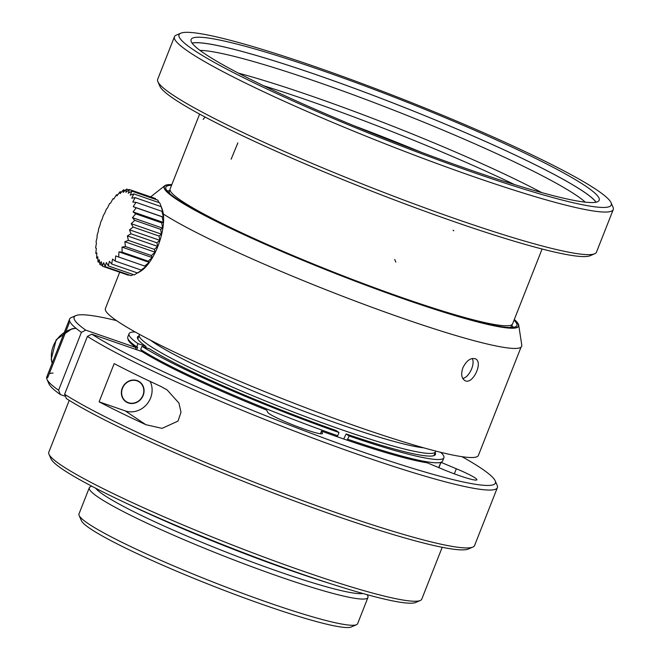<?xml version="1.0" encoding="UTF-8"?>
<svg xmlns="http://www.w3.org/2000/svg" width="660" height="660" viewBox="0 0 660 660"><rect width="100%" height="100%" fill="white"/><g stroke="black" fill="none" stroke-linecap="round" stroke-linejoin="round"><path stroke-width="0.99" d="M356.483 624.715L351.17 627A145.612 13.835 -158.5 0 1 211.72 585.519A145.612 13.835 -158.5 0 1 81.444 520.756L79.118 515.46A149.737 14.223 21.5 0 0 213.081 582.062A149.737 14.223 21.5 0 0 356.483 624.715A149.737 14.223 21.5 0 0 357.613 623.708L367.942 597.498A149.737 14.223 -158.5 0 1 279.65 576.724A149.737 14.223 -158.5 0 1 89.306 487.74A149.737 14.223 -158.5 0 1 90.436 486.725L91.724 486.172M89.306 487.74L78.977 513.95A149.737 14.223 21.5 0 0 79.118 515.46M367.24 594.701L367.801 595.98A149.737 14.223 -158.5 0 1 367.942 597.498M95.593 488.194A145.612 13.835 21.5 0 0 225.06 551.669A145.612 13.835 21.5 0 0 363.033 593.538M126.827 503.489A176.855 16.797 21.5 0 0 329.752 583.423M69.226 400.381L48.799 452.232A200.434 19.041 21.5 0 0 48.989 454.261L50.985 458.791A196.894 18.703 21.5 0 0 227.139 546.373A196.894 18.703 21.5 0 0 415.701 602.464L420.255 600.509A200.434 19.041 21.5 0 0 421.773 599.148L442.2 547.297M48.989 454.261A200.434 19.041 21.5 0 0 228.31 543.411A200.434 19.041 21.5 0 0 420.255 600.509M65.472 396.338L60.373 394.573L58.591 390.233L81.394 332.351L85.75 330.14L136.117 347.605L135.44 349.313M441.053 462.281A168.308 15.988 21.5 0 1 440.987 462.338L456.349 468.765A29.477 2.797 -158.5 0 1 476.891 479.795A29.477 2.797 -158.5 0 1 442.579 469.219L427.218 462.792A168.308 15.988 21.5 0 1 321.494 431.12L322.451 433.232A29.477 2.797 -158.5 0 1 322.484 433.537A29.477 2.797 -158.5 0 1 295.375 425.865A29.477 2.797 -158.5 0 1 267.663 412.236L266.706 410.132A168.308 15.988 21.5 0 1 142.139 351.632L91.773 334.174L87.417 336.385L64.622 394.259L66.396 398.599A226.372 21.508 21.5 0 0 288.874 498.91A226.372 21.508 21.5 0 0 468.286 549.038L472.84 547.082A229.911 21.838 21.5 0 0 474.581 545.523L497.376 487.649A229.911 21.838 21.5 0 0 497.17 485.323L495.173 480.785A226.372 21.508 21.5 0 0 461.983 456.687M116.556 320.62A226.372 21.508 21.5 0 0 75.85 315.612L71.296 317.567A229.911 21.838 21.5 0 0 69.556 319.118L46.753 377A229.911 21.838 21.5 0 0 46.967 379.327L48.964 383.856A226.372 21.508 21.5 0 0 60.373 394.573M135.127 331.955A169.191 16.071 21.5 0 0 129.055 333.729L127.768 337.004A169.191 16.071 21.5 0 0 136.669 346.879L137.692 347.234L136.702 349.75M129.055 333.729A169.191 16.071 21.5 0 0 137.965 343.604L136.669 346.879M137.965 343.604L145.835 346.335A160.116 15.213 -158.5 0 1 137.651 338.679A160.116 15.213 -158.5 0 1 138.988 335.874M137.989 339.306A159.167 15.122 -158.5 0 1 138.039 338.275L139.293 335.107A159.167 15.122 -158.5 0 1 139.73 334.496M145.835 346.335L146.198 347.754M435.575 451.028A159.167 15.122 -158.5 0 1 435.476 451.778A159.167 15.122 -158.5 0 1 341.624 429.701A159.167 15.122 -158.5 0 1 139.293 335.107M435.171 452.545A160.116 15.213 -158.5 0 1 434.239 455.507A160.116 15.213 -158.5 0 1 346.112 433.958L343.72 439.007M435.476 451.778L434.231 454.946A159.167 15.122 -158.5 0 1 433.562 455.738M346.112 433.958L349.214 436.029A169.191 16.071 21.5 0 0 443.891 457.751A169.191 16.071 21.5 0 0 440.674 452.314M347.077 440.154L349.214 436.029M347.919 439.304A169.191 16.071 21.5 0 0 442.604 461.026L443.891 457.751M335.899 430.419A160.116 15.213 -158.5 0 1 149.853 349.016L141.982 346.286A169.191 16.071 21.5 0 0 338.992 432.49L335.899 430.419M338.992 432.49L337.705 435.765A169.191 16.071 21.5 0 1 140.687 349.561L141.982 346.286M150.612 340.263A155.042 14.726 21.5 0 0 341.723 424.941A155.042 14.726 21.5 0 0 423.679 447.827M119.707 272.209L105.41 308.517A200.434 19.041 21.5 0 0 360.212 427.63A200.434 19.041 21.5 0 0 478.385 455.433L521.02 347.209M462.874 367.826C466.455 360.599 470.613 357.596 475.348 358.809C483.598 361.911 472.766 385.168 464.954 380.63C461.505 378.411 460.82 374.146 462.874 367.826M171.798 184.685A190.228 18.067 21.5 0 0 165.017 185.856A190.228 18.067 21.5 0 0 406.197 299.722A190.228 18.067 21.5 0 0 518.455 325.075A190.228 18.067 21.5 0 0 514.28 319.597M171.567 185.279A188.644 17.919 21.5 0 0 165.85 187.25A188.644 17.919 21.5 0 0 405.661 299.368A188.644 17.919 21.5 0 0 516.887 325.528A188.644 17.919 21.5 0 0 514.049 320.183M513.439 327.327A188.644 17.919 21.5 0 0 511.805 325.553M169.546 190.74A188.644 17.919 21.5 0 0 167.145 190.913M162.005 208.675L161.123 206.638L163.004 212.528L161.923 211.315L163.457 217.148L162.112 216.777L163.342 222.412L161.683 222.841L162.682 228.137L160.652 229.334L161.477 234.168L159.052 236.049L159.778 240.314L156.923 242.797L157.624 246.386L154.341 249.356L155.092 252.202L151.379 255.544L152.254 257.59L148.12 261.162L149.193 262.375L144.672 266.038L146.008 266.425L141.141 270.031L142.791 269.602L134.244 274.898L108.306 265.914A114.972 98.464 -27 0 1 109.403 261.335L111.697 264.016A114.972 103.513 -45 0 1 112.546 259.116L115.211 261.038A114.972 105.418 -68.5 0 1 115.764 255.931L118.742 257.045A114.972 104.123 -92.7 0 1 118.948 251.889L122.191 252.169A114.972 99.66 -111.8 0 1 122.009 247.104L125.441 246.551A114.972 92.169 -125.2 0 1 124.847 241.717L128.411 240.364A114.972 81.873 -134.7 0 1 127.38 235.9L130.993 233.805A114.972 69.094 -141.8 0 1 129.525 229.828L133.122 227.056A114.972 54.219 -147.4 0 1 131.233 223.682L134.722 220.341A114.972 37.694 -152.2 0 1 132.437 217.651L135.754 213.848A114.972 20.023 -156.5 0 1 133.097 211.926L136.183 207.785A114.972 1.741 -160.5 0 1 133.213 206.662L135.993 202.331A114.972 16.591 -164.5 0 0 132.759 202.042L135.193 197.645A114.972 34.419 -168.7 0 0 131.761 198.19L133.807 193.892L159.745 202.876L162.154 209.071A36.547 14.578 109.1 0 1 159.159 242.863A36.547 14.578 109.1 0 1 140.588 271.26L138.913 272.283M129.467 189.544L155.397 198.528L155.999 199.518M133.807 193.892A114.972 51.2 -173.4 0 0 130.251 195.228L131.876 191.161L157.814 200.145L159.035 202.628M137.626 273.009L139.648 271.821M133.345 274.593L131.093 275.624L105.154 266.64A114.972 90.428 -14.5 0 1 106.417 262.531L108.314 265.906M129.013 274.915L128.255 275.171L102.325 266.186L103.686 262.655L105.154 266.632M131.876 191.161A114.972 66.429 -178.8 0 0 128.263 193.24L129.459 189.544A114.972 79.637 174.4 0 0 125.87 192.299L126.637 189.098A114.972 90.428 165.5 0 0 123.148 192.431L123.478 189.824A114.972 98.464 153 0 0 120.161 193.619L120.095 191.713A114.972 103.513 135 0 0 117.018 195.838L116.581 194.692A114.972 105.418 111.5 0 0 113.8 199.023L113.05 198.685A114.972 104.123 87.3 0 0 110.616 203.065L109.601 203.56A114.972 99.66 68.2 0 0 107.555 207.859L106.351 209.179A114.972 92.169 54.8 0 0 104.717 213.238L103.381 215.366A114.972 81.873 45.3 0 0 102.184 219.062L100.799 221.925A114.972 69.094 38.2 0 0 100.031 225.134L98.67 228.673A114.972 54.219 32.6 0 0 98.332 231.272L97.069 235.389A114.972 37.694 27.8 0 0 97.127 237.303L96.038 241.882A114.972 20.023 23.5 0 0 96.459 243.037L95.609 247.946A114.972 1.741 19.5 0 0 96.352 248.292L95.799 253.407A114.972 16.591 15.5 0 1 96.805 252.92L96.599 258.085A114.972 34.419 11.3 0 1 97.796 256.773L97.985 261.847A114.972 51.2 6.6 0 1 99.313 259.735L99.916 264.569L101.293 261.715L102.325 266.186M137.626 273.017L111.688 264.025M141.141 270.039L115.203 261.046M144.672 266.046L118.734 257.053M149.193 262.375L118.948 251.889M148.12 261.17L122.182 252.178M152.254 257.59L122.009 247.104M151.371 255.552L125.441 246.559M155.092 252.202L124.847 241.717M154.341 249.364L128.403 240.372M157.624 246.386L127.38 235.9M156.923 242.806L130.993 233.813M159.778 240.314L129.525 229.828M159.052 236.057L133.122 227.065M161.477 234.168L131.233 223.682M160.66 229.334L134.722 220.341M162.682 228.137L132.437 217.651M161.692 222.841L135.754 213.848M163.342 222.412L133.097 211.926M162.121 216.777L136.183 207.785M163.457 217.148L133.213 206.662M161.931 211.324L135.993 202.331M161.131 206.638L135.201 197.645M128.981 189.898L126.637 189.09M125.218 190.418L123.486 189.816M121.407 192.159L120.103 191.705M117.595 195.038L116.589 194.683M113.842 198.949L113.058 198.676M96.756 253.737L95.84 253.415M97.837 258.514L96.591 258.085M99.619 262.416L97.977 261.847M102.118 265.337L99.907 264.577M472.246 358.495C475.39 364.015 469.07 377.536 462.734 378.444M141.166 351.293L141.619 350.155M337.26 435.608L336.864 436.615M321.494 431.12L320.447 433.777M440.987 462.338L438.892 467.676M128.048 338.984A168.308 15.988 21.5 0 0 136.117 347.605M64.622 394.259A229.911 21.838 21.5 0 0 290.565 496.147A229.911 21.838 21.5 0 0 472.84 547.082M46.967 379.327A229.911 21.838 21.5 0 0 58.591 390.233M87.417 336.385A229.911 21.838 21.5 0 0 323.45 442.018A229.911 21.838 21.5 0 0 497.376 487.649M69.556 319.118A229.911 21.838 21.5 0 0 81.394 332.351M145.876 424.702A229.911 21.838 -158.5 0 1 99.107 401.833L114.163 363.611A229.911 21.838 21.5 0 0 160.933 386.479L167.129 389.928L178.942 403.07L181.005 412.318L177.994 421.105L162.063 428.373L145.876 424.702L125.194 410.875A20.633 18.818 123.8 0 0 146.825 404.275A20.633 18.818 123.8 0 0 150.142 381.439M91.773 334.174A226.372 21.508 21.5 0 0 334.034 441.779A226.372 21.508 21.5 0 0 495.173 480.785M75.85 315.612A226.372 21.508 21.5 0 0 85.75 330.14M99.107 401.833L125.194 410.875M137.131 380.572A12.086 11.022 123.8 0 0 122.834 386.859A12.086 11.022 123.8 0 0 126.011 401.816A12.086 11.022 123.8 0 0 141.883 397.897A12.086 11.022 123.8 0 0 139.441 381.719A12.086 11.022 123.8 0 0 137.131 380.572M139.392 381.686A12.086 11.022 -56.2 0 1 142.494 396.643A12.086 11.022 -56.2 0 1 128.213 402.897A12.086 11.022 -56.2 0 1 125.961 401.783M128.419 402.691A11.789 10.758 123.8 0 0 141.9 397.378A11.789 10.758 123.8 0 0 140.613 383.039A11.789 10.758 123.8 0 0 123.544 386.166A11.789 10.758 123.8 0 0 128.419 402.691M170.008 189.56L169.381 191.169A183.925 17.473 21.5 0 0 169.933 193.751M509.462 327.5A183.925 17.473 21.5 0 0 511.64 325.982L512.267 324.382M594.685 253.77L590.131 255.725A232.27 22.069 -158.5 0 1 454.938 221.941A232.27 22.069 -158.5 0 1 159.885 86.254L157.888 81.716A235.81 22.399 21.5 0 0 457.438 219.466A235.81 22.399 21.5 0 0 594.685 253.77A235.81 22.399 21.5 0 0 596.467 252.178L613.247 209.583A235.81 22.399 -158.5 0 1 385.638 144.004A235.81 22.399 -158.5 0 1 174.446 36.737A235.81 22.399 -158.5 0 1 176.237 35.145L180.79 33.19A232.27 22.069 21.5 0 0 387.049 140.415A232.27 22.069 21.5 0 0 611.028 202.669A232.27 22.069 21.5 0 0 315.983 66.974A232.27 22.069 21.5 0 0 180.79 33.19M174.446 36.737L157.674 79.332A235.81 22.399 21.5 0 0 157.888 81.716M611.028 202.669L613.024 207.207A235.81 22.399 -158.5 0 1 613.247 209.583M320.397 69.935A219.301 20.831 21.5 0 0 191.095 39.517A219.301 20.831 21.5 0 0 387.502 139.268A219.301 20.831 21.5 0 0 599.181 200.261A219.301 20.831 21.5 0 0 320.397 69.935M596.071 202.191A219.301 20.831 21.5 0 0 318.252 75.388A219.301 20.831 21.5 0 0 192.06 43.048M192.101 43.106A219.178 20.823 -158.5 0 1 318.293 75.421A219.178 20.823 -158.5 0 1 595.996 202.207M585.255 202.158A213.287 20.262 21.5 0 0 318.145 82.219A213.287 20.262 21.5 0 0 199.988 50.399M238.334 73.095A213.287 20.262 -158.5 0 1 312.56 96.418A213.287 20.262 -158.5 0 1 541.736 192.605M514.453 184.552A219.178 20.823 21.5 0 0 263.769 85.808M421.74 152.444A219.301 20.831 21.5 0 0 353.479 125.557M69.168 323.194L47.66 377.792A229.911 21.838 -158.5 0 1 47.396 375.358L68.904 320.76A229.911 21.838 21.5 0 0 69.168 323.194M49.252 373.758A229.911 21.838 -158.5 0 1 53.072 373.015M514.321 319.489A190.534 18.101 -158.5 0 1 518.735 325.19A190.534 18.101 -158.5 0 1 489.918 324.926A190.534 18.101 -158.5 0 1 488.087 324.514A190.534 18.101 -158.5 0 1 281.416 251.32A190.534 18.101 -158.5 0 1 164.728 185.74A190.534 18.101 -158.5 0 1 171.847 184.585M163.325 214.005A200.739 19.074 21.5 0 0 317.427 286.349A200.739 19.074 21.5 0 0 489.704 344.586A200.739 19.074 21.5 0 0 491.527 344.998A200.739 19.074 21.5 0 0 521.788 345.254L518.735 325.19M542.091 249.01L512.606 323.846A184.049 17.482 -158.5 0 1 485.166 322.658A184.049 17.482 -158.5 0 1 483.351 322.253A184.049 17.482 -158.5 0 1 465.927 317.839A184.049 17.482 -158.5 0 1 463.642 317.212A184.049 17.482 -158.5 0 1 448.165 312.708A184.049 17.482 -158.5 0 1 445.566 311.916A184.049 17.482 -158.5 0 1 428.282 306.454A184.049 17.482 -158.5 0 1 425.428 305.522A184.049 17.482 -158.5 0 1 406.675 299.211A184.049 17.482 -158.5 0 1 403.615 298.155A184.049 17.482 -158.5 0 1 383.774 291.118A184.049 17.482 -158.5 0 1 380.572 289.954A184.049 17.482 -158.5 0 1 360.03 282.332A184.049 17.482 -158.5 0 1 356.755 281.094A184.049 17.482 -158.5 0 1 335.915 273.034A184.049 17.482 -158.5 0 1 332.623 271.738A184.049 17.482 -158.5 0 1 170.131 188.941L199.609 114.097M453.082 230.249L453.799 230.818M322.451 433.232L322.253 433.744M456.349 468.765L454.344 473.855M76.032 328.317A26.532 24.197 123.8 0 0 52.247 363.058M205.045 117.109L203.131 119.435M237.864 142.882L231.132 159.217M394.713 259.421L395.827 262.094M165.017 185.856L164.084 186.59M518.455 325.075L518.628 326.246M438.743 467.61L440.814 462.355M167.12 389.945L166.18 389.317M52.132 363.346L51.233 359.221L56.191 339.71L71.841 328.828L75.834 328.152M164.728 185.74L150.645 196.886"/></g></svg>
